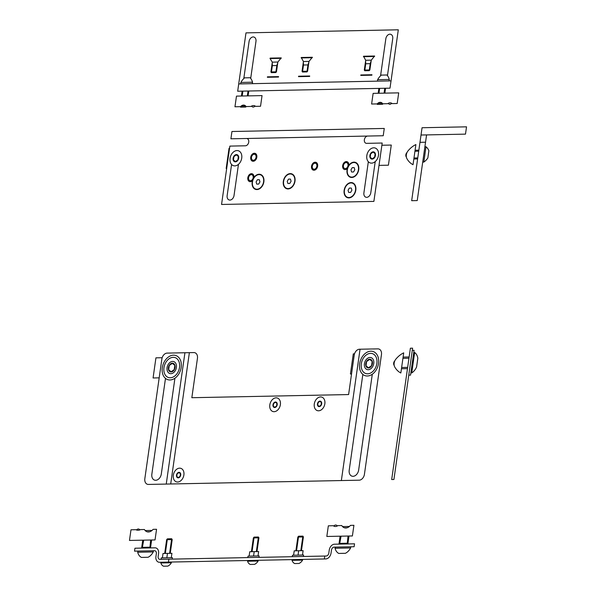 <?xml version="1.0" encoding="UTF-8"?>
<svg xmlns="http://www.w3.org/2000/svg" width="596" height="596" viewBox="0 0 596 596"><rect width="100%" height="100%" fill="white"/><g stroke="black" fill="none" stroke-linecap="round" stroke-linejoin="round"><path stroke-width="0.45" stroke-dasharray="2.98 2.23" d=""/><path stroke-width="0.89" d="M415.889 144.56L413.028 164.697A23.959 17.291 108.8 0 1 406.941 158.7A5.99 4.321 108.8 0 1 406.338 154.796A5.99 4.321 108.8 0 1 408.059 150.84A23.959 17.291 108.8 0 1 415.889 144.56M406.375 157.091A2.995 2.16 108.8 0 1 407.031 152.479M415.002 151.272L418.72 151.198M414.049 157.985L417.766 157.91M413.9 159.005L417.617 158.931M418.861 150.177L415.144 150.252M424.888 146.78L425.998 146.758L423.823 162.082L422.713 162.105L424.888 146.78M425.998 146.758A13.79 9.953 108.8 0 1 428.874 150.706L427.839 158A13.79 9.953 108.8 0 1 423.823 162.082M424.412 150.162L423.19 158.722M229.549 148.315L229.043 148.322L226.182 168.459L226.689 168.452M379.011 165.383L388.413 165.196L391.274 145.059L381.88 145.245M379.995 81.093L386.521 80.959M389.091 80.907L377.417 81.145L377.626 79.685A13.79 9.953 108.8 0 1 381.328 75.103L386.886 74.984A13.79 9.953 108.8 0 1 389.3 79.447L389.091 80.907M377.626 79.685L389.3 79.447M377.685 103.399L382.364 103.302M377.052 103.913L377.372 104.427L382.49 104.322L382.595 103.585M377.372 104.427L377.499 103.577M378.885 88.387L378.184 93.267M382.49 104.322L382.96 103.793M384.86 93.132L385.552 88.253M377.179 103.905A5.275 3.807 108.8 0 1 382.736 103.793L387.683 103.697A5.99 4.321 108.8 0 1 392.243 103.607L397.189 103.503L398.709 92.857L373.133 93.371L371.613 104.024L377.179 103.905M391.714 103.235A2.995 2.16 108.8 0 1 388.316 103.302M384.077 93.147L384.778 88.268M378.967 93.252L379.659 88.372M371.569 163.133A7.86 5.669 108.8 0 1 368.149 151.742A7.86 5.669 108.8 0 1 378.259 151.54A7.86 5.669 108.8 0 1 371.569 163.133M372.142 159.117A3.74 2.704 108.8 0 1 370.511 153.694A3.74 2.704 108.8 0 1 375.324 153.597A3.74 2.704 108.8 0 1 372.142 159.117M375.122 153.738L373.141 152.099L370.675 153.828L370.198 157.202L372.18 158.841L374.646 157.113L375.122 153.738M247.318 95.904L248.018 91.024M242.207 96.008L242.9 91.128M255.058 105.984A2.995 2.16 108.8 0 1 251.661 106.058M260.534 106.259L262.046 95.606L236.478 96.12L234.958 106.773L240.516 106.662A5.275 3.807 108.8 0 1 246.081 106.55L251.028 106.446A5.99 4.321 108.8 0 1 255.587 106.356L260.534 106.259M351.603 172.02L350.955 169.853L352.229 167.647L354.151 167.61L354.806 169.778L353.532 171.983L351.603 172.02M351.841 177.109A7.487 5.401 108.8 0 1 348.585 166.262A7.487 5.401 108.8 0 1 358.211 166.068A7.487 5.401 108.8 0 1 351.841 177.109M233.915 156.584L236.381 154.856L238.363 156.495L237.886 159.862L235.42 161.59L233.438 159.951L233.915 156.584M235.383 161.874A3.74 2.704 108.8 0 1 233.751 156.45A3.74 2.704 108.8 0 1 238.571 156.353A3.74 2.704 108.8 0 1 235.383 161.874M234.809 165.882A7.86 5.669 108.8 0 1 231.39 154.498A7.86 5.669 108.8 0 1 241.499 154.29A7.86 5.669 108.8 0 1 234.809 165.882M241.425 96.023L242.125 91.143M246.2 106.542L245.731 107.071L240.613 107.176L240.292 106.662M248.793 91.009L248.1 95.889M245.731 107.071L245.85 106.222M240.613 107.176L240.724 106.446M245.708 106.058L241.03 106.148M252.331 83.663L252.54 82.203L240.866 82.434L240.657 83.894L252.331 83.663M252.54 82.203A13.79 9.953 108.8 0 0 250.126 77.741L244.569 77.853A13.79 9.953 108.8 0 0 240.866 82.434M354.516 353.845L353.294 353.868L350.426 374.005L351.536 373.983M403.708 352.854L400.84 372.992A23.959 17.291 108.8 0 1 394.753 366.987A5.99 4.321 108.8 0 1 394.157 363.083A5.99 4.321 108.8 0 1 395.871 359.135A23.959 17.291 108.8 0 1 403.708 352.854M394.194 365.385A2.995 2.16 108.8 0 1 394.85 360.774M403.105 357.086L409.139 356.967M401.622 367.494L407.657 367.374M402.926 358.345L408.953 358.226M407.478 368.641L401.443 368.76M414.652 352.489A11.227 8.106 108.8 0 1 417.826 358.248L416.574 367.002A11.227 8.106 108.8 0 1 411.747 372.917L414.652 352.489L413.758 352.504L410.853 372.932L411.747 372.917L414.652 352.489L413.758 352.504L410.853 372.932L411.747 372.917A11.227 8.106 108.8 0 0 416.574 367.002L417.826 358.248A11.227 8.106 108.8 0 0 414.652 352.489M169.972 379.965A12.725 9.186 108.8 0 1 164.436 361.526A12.725 9.186 108.8 0 1 180.804 361.198A12.725 9.186 108.8 0 1 169.972 379.965M170.866 373.692A6.288 4.537 108.8 0 1 168.132 364.581A6.288 4.537 108.8 0 1 176.222 364.417A6.288 4.537 108.8 0 1 170.866 373.692M174.822 365.4L172.341 363.351L169.257 365.512L168.661 369.729L171.141 371.777L174.218 369.617L174.822 365.4M170.285 377.775A10.482 7.562 108.8 0 1 165.725 362.591A10.482 7.562 108.8 0 1 179.21 362.323A10.482 7.562 108.8 0 1 170.285 377.775M171.119 371.941A4.492 3.241 108.8 0 1 169.16 365.43A4.492 3.241 108.8 0 1 174.941 365.318A4.492 3.241 108.8 0 1 171.119 371.941M368.47 367.97A4.492 3.241 108.8 0 1 366.518 361.459A4.492 3.241 108.8 0 1 372.291 361.347A4.492 3.241 108.8 0 1 368.47 367.97M367.643 373.804A10.482 7.562 108.8 0 1 363.083 358.621A10.482 7.562 108.8 0 1 376.56 358.345A10.482 7.562 108.8 0 1 367.643 373.804M366.615 361.541L369.691 359.381L372.172 361.429L371.576 365.639L368.492 367.799L366.019 365.75L366.615 361.541M368.224 369.721A6.288 4.537 108.8 0 1 365.49 360.61A6.288 4.537 108.8 0 1 373.573 360.446A6.288 4.537 108.8 0 1 368.224 369.721M367.33 375.994A12.725 9.186 108.8 0 1 361.794 357.555A12.725 9.186 108.8 0 1 378.162 357.228A12.725 9.186 108.8 0 1 367.33 375.994M413.758 352.504L414.071 350.321L412.29 350.351M410.853 372.932L410.54 375.122L408.767 375.16M410.383 348.213L412.603 348.168L393.919 479.489L391.691 479.534L410.383 348.213M315.232 481.069L170.694 483.982L189.379 352.661M364.432 474.26A5.99 4.321 108.8 0 1 359.15 480.19L148.456 484.429A5.99 4.321 108.8 0 1 144.835 478.677L161.866 359.03A5.99 4.321 108.8 0 1 167.141 353.108L193.827 352.571A5.99 4.321 108.8 0 1 197.447 358.315L191.838 397.711L348.608 394.559L354.218 355.164A5.99 4.321 108.8 0 1 359.5 349.234L377.842 348.869A5.99 4.321 108.8 0 1 381.462 354.613L364.432 474.26M341.359 480.547L360.051 349.226M166.247 484.071L184.931 352.75M174.933 378.207L161.307 473.984A6.362 4.589 108.8 0 1 155.698 480.279A6.362 4.589 108.8 0 1 151.853 474.178L165.487 378.4M372.291 374.236L358.658 470.013A6.362 4.589 108.8 0 1 353.055 476.308A6.362 4.589 108.8 0 1 349.211 470.199L362.837 374.43M162.164 357.719L155.936 357.838L153.075 377.976L159.184 377.857M380.561 75.789L385.828 38.777A4.641 3.353 108.8 0 1 389.918 34.188A4.641 3.353 108.8 0 1 392.727 38.643L387.46 75.655M249.761 83.716L243.235 83.842M243.801 78.545L249.068 41.534A4.641 3.353 108.8 0 1 253.166 36.945A4.641 3.353 108.8 0 1 255.967 41.392L250.7 78.404M278.496 77.055L267.38 77.279L267.44 76.839L278.555 76.616L278.496 77.055M237.677 91.233L245.984 32.869L398.307 29.8L390 88.163L237.677 91.233M230.905 138.808L383.228 135.739L384.264 128.445L231.941 131.507L230.905 138.808M367.665 136.052A3.74 2.704 108.8 0 0 364.365 139.755A3.74 2.704 108.8 0 0 366.622 143.353L382.192 143.033L373.886 201.403L221.556 204.465L229.862 146.102L245.433 145.789A3.74 2.704 108.8 0 0 248.733 142.086A3.74 2.704 108.8 0 0 246.468 138.495M375.227 161.583L370.794 192.731A4.641 3.353 108.8 0 1 366.704 197.328A4.641 3.353 108.8 0 1 363.903 192.873L368.335 161.725M231.576 164.474L227.143 195.622A4.641 3.353 108.8 0 0 229.944 200.077A4.641 3.353 108.8 0 0 234.034 195.488L238.467 164.34M140.514 529.598A7.875 5.684 108.8 0 1 135.903 529.695L130.986 529.792L129.466 540.445L155.042 539.924L156.554 529.278L153.112 529.345A7.875 5.684 108.8 0 1 144.441 529.516L140.514 529.598M329.238 550.13L328.828 553.051A2.995 2.16 108.8 0 1 326.183 556.016L159.966 559.361A2.995 2.16 108.8 0 1 158.156 556.485L158.573 553.572A5.99 4.321 108.8 0 0 154.953 547.821L134.942 548.223L134.525 551.144L154.535 550.741A2.995 2.16 108.8 0 1 156.346 553.617L155.929 556.53A5.99 4.321 108.8 0 0 159.549 562.281L325.774 558.936A5.99 4.321 108.8 0 0 331.048 553.006L331.465 550.086A2.995 2.16 108.8 0 1 334.103 547.128L354.121 546.726L354.531 543.805L334.52 544.208A5.99 4.321 108.8 0 0 329.238 550.13M136.648 540.296L155.042 539.924M136.514 529.986A2.995 2.16 108.8 0 1 139.822 529.918M137.691 552.246L153.261 551.933L153.425 550.764L137.862 551.077L137.691 552.246A11.227 8.106 108.8 0 0 141.394 557.409L148.069 557.275A11.227 8.106 108.8 0 0 153.261 551.933M141.61 548.089L142.735 540.177M150.669 540.013L149.872 547.925M143.703 540.155L142.25 548.082M151.63 539.998L150.505 547.91M152.062 530.418L145.186 530.559M141.714 547.359L150.609 547.18M149.79 531.729L147.1 531.781M347.14 527.751L344.458 527.81M339.072 543.388L347.967 543.209M349.42 526.447L342.536 526.588M348.988 536.02L347.863 543.939M341.054 536.184L339.601 544.103M348.027 536.042L347.222 543.954M338.968 544.118L340.092 536.199M350.612 547.955A11.227 8.106 108.8 0 1 345.419 553.297L338.751 553.431A11.227 8.106 108.8 0 1 335.049 548.268L350.612 547.955L350.783 546.793L335.213 547.106L335.049 548.268M352.392 535.953L353.912 525.299L350.463 525.374A7.875 5.684 108.8 0 1 341.791 525.545L337.843 525.627A5.99 4.321 108.8 0 1 333.283 525.717L328.336 525.821L326.824 536.467L352.392 535.953L334.006 536.326M333.812 526.089A2.995 2.16 108.8 0 1 337.209 526.022M328.828 553.051A2.995 2.16 108.8 0 1 327.144 555.733M324.343 558.959L324.753 556.046M293.597 555.219L294.215 550.838L303.111 550.659L302.492 555.04M303.394 556.47L303.602 555.018L292.48 555.241L292.278 556.701M298.663 550.749L298.045 555.129M247.802 557.595L248.01 556.135L259.126 555.912L258.917 557.372M249.121 556.113L249.746 551.732L258.642 551.553L258.016 555.934M256.943 189.573A7.86 5.669 108.8 0 1 253.516 178.182A7.86 5.669 108.8 0 1 263.633 177.981A7.86 5.669 108.8 0 1 256.943 189.573M256.995 189.208A7.487 5.401 108.8 0 1 253.732 178.36A7.487 5.401 108.8 0 1 263.365 178.167A7.487 5.401 108.8 0 1 256.995 189.208M256.757 184.119L256.101 181.951L257.375 179.739L259.305 179.701L259.953 181.869L258.679 184.082L256.757 184.119M288.069 188.939A7.86 5.669 108.8 0 1 284.65 177.556A7.86 5.669 108.8 0 1 294.759 177.347A7.86 5.669 108.8 0 1 288.069 188.939M287.89 183.494L287.235 181.318L288.509 179.113L290.438 179.076L291.086 181.244L289.812 183.449L287.89 183.494M288.121 188.574A7.487 5.401 108.8 0 1 284.866 177.735A7.487 5.401 108.8 0 1 294.498 177.541A7.487 5.401 108.8 0 1 288.121 188.574M348.697 192.448L348.049 190.28L349.323 188.075L351.245 188.038L351.901 190.206L350.627 192.411L348.697 192.448M348.936 197.537A7.487 5.401 108.8 0 1 345.68 186.69A7.487 5.401 108.8 0 1 355.305 186.496A7.487 5.401 108.8 0 1 348.936 197.537M351.789 177.474A7.86 5.669 108.8 0 1 348.369 166.09A7.86 5.669 108.8 0 1 358.479 165.882A7.86 5.669 108.8 0 1 351.789 177.474M348.884 197.902A7.86 5.669 108.8 0 1 345.464 186.518A7.86 5.669 108.8 0 1 355.574 186.31A7.86 5.669 108.8 0 1 348.884 197.902M354.985 201.783L303.833 202.811M421.022 135.024L465.491 134.13L466.534 126.836L422.057 127.73L411.672 200.688L417.237 200.576L426.58 134.912M425.544 142.213L419.979 142.325M168.862 559.182L168.445 562.102M253.345 160.279A3.092 2.235 108.8 0 1 252.004 155.794A3.092 2.235 108.8 0 1 255.982 155.712A3.092 2.235 108.8 0 1 253.345 160.279M251.013 158.707A3.74 2.704 108.8 0 1 253.196 153.91A3.74 2.704 108.8 0 1 256.541 155.809A3.74 2.704 108.8 0 1 254.358 160.607M250.439 180.707A3.092 2.235 108.8 0 1 249.091 176.222A3.092 2.235 108.8 0 1 253.076 176.14A3.092 2.235 108.8 0 1 250.439 180.707M248.1 179.135A3.74 2.704 108.8 0 1 251.028 174.077A3.74 2.704 108.8 0 1 253.553 178.122M252.488 180.633A4.12 2.973 108.8 0 1 247.914 179.657A4.12 2.973 108.8 0 1 250.625 173.831A4.12 2.973 108.8 0 1 253.941 177.511M253.203 161.27A4.12 2.973 108.8 0 1 251.415 155.31A4.12 2.973 108.8 0 1 256.712 155.198A4.12 2.973 108.8 0 1 253.203 161.27M314.159 169.234A3.092 2.235 108.8 0 1 312.811 164.757A3.092 2.235 108.8 0 1 316.789 164.675A3.092 2.235 108.8 0 1 314.159 169.234M311.82 167.67A3.74 2.704 108.8 0 1 314.003 162.872A3.74 2.704 108.8 0 1 317.355 164.772A3.74 2.704 108.8 0 1 315.172 169.569M314.017 170.232A4.12 2.973 108.8 0 1 312.222 164.265A4.12 2.973 108.8 0 1 317.519 164.161A4.12 2.973 108.8 0 1 314.017 170.232M345.293 168.608A3.092 2.235 108.8 0 1 343.944 164.124A3.092 2.235 108.8 0 1 347.922 164.049A3.092 2.235 108.8 0 1 345.293 168.608M342.953 167.044A3.74 2.704 108.8 0 1 345.874 161.985A3.74 2.704 108.8 0 1 348.407 166.023M347.341 168.541A4.12 2.973 108.8 0 1 342.76 167.565A4.12 2.973 108.8 0 1 345.471 161.739A4.12 2.973 108.8 0 1 348.794 165.412M347.565 167.834A3.74 2.704 108.8 0 1 346.306 168.944M252.711 179.925A3.74 2.704 108.8 0 1 251.452 181.035M317.72 405.168L318.078 402.643L319.925 401.346L321.415 402.576L321.058 405.101L319.21 406.397L317.72 405.168M318.584 410.8A7.115 5.133 108.8 0 1 315.485 400.497A7.115 5.133 108.8 0 1 324.634 400.311A7.115 5.133 108.8 0 1 318.584 410.8M319.173 406.643A2.846 2.056 108.8 0 1 317.936 402.523A2.846 2.056 108.8 0 1 321.594 402.449A2.846 2.056 108.8 0 1 319.173 406.643M302.597 560.128L292.033 560.337L292.137 559.607L302.701 559.398L302.597 560.128A7.785 5.617 108.8 0 1 298.961 563.473L294.737 563.563A7.785 5.617 108.8 0 1 292.033 560.337M295.884 550.808L297.844 537.048L298.596 536.199L296.517 550.793M298.596 536.199L302.887 536.117L300.809 550.704M302.887 536.117L303.401 536.936L301.442 550.697M297.844 537.048L303.401 536.936M274.696 407.537A2.846 2.056 108.8 0 1 273.46 403.418A2.846 2.056 108.8 0 1 277.118 403.343A2.846 2.056 108.8 0 1 274.696 407.537M274.108 411.694A7.115 5.133 108.8 0 1 271.016 401.391A7.115 5.133 108.8 0 1 280.165 401.212A7.115 5.133 108.8 0 1 274.108 411.694M273.609 403.537L275.456 402.24L276.939 403.47L276.581 405.995L274.734 407.292L273.244 406.062L273.609 403.537M251.408 551.702L253.367 537.942L258.925 537.83L256.973 551.591M253.367 537.942L254.12 537.093L258.411 537.011L258.925 537.83M254.12 537.093L252.041 551.687M258.411 537.011L256.34 551.598M258.12 561.022A7.785 5.617 108.8 0 1 254.485 564.367L250.26 564.457A7.785 5.617 108.8 0 1 247.556 561.238L247.66 560.508L258.224 560.292L258.12 561.022L247.556 561.238M254.194 551.643L253.568 556.023M176.759 476.39L177.124 473.865L178.971 472.561L180.454 473.79L180.096 476.323L178.249 477.62L176.759 476.39M177.623 482.022A7.115 5.133 108.8 0 1 174.531 471.719A7.115 5.133 108.8 0 1 183.672 471.533A7.115 5.133 108.8 0 1 177.623 482.022M178.211 477.865A2.846 2.056 108.8 0 1 176.975 473.738A2.846 2.056 108.8 0 1 180.633 473.671A2.846 2.056 108.8 0 1 178.211 477.865M167.469 553.393L166.843 557.767M171.395 562.766L160.831 562.982A7.785 5.617 108.8 0 0 163.535 566.2L167.759 566.118A7.785 5.617 108.8 0 0 171.395 562.766L171.499 562.035L160.935 562.252M164.682 553.446L166.642 539.685L167.394 538.844L165.323 553.431M167.394 538.844L171.685 538.754L169.614 553.349M171.685 538.754L172.207 539.574L170.247 553.334M166.642 539.685L172.207 539.574M172.192 559.115L172.4 557.655L161.285 557.878L161.076 559.339M162.395 557.856L163.021 553.483L171.916 553.304L171.29 557.677M281.163 58.334L270.04 58.557L270.107 58.117L281.223 57.894L277.863 62.036L272.305 62.148L270.04 58.557M271.806 65.649L277.363 65.538M272.305 62.148L270.912 71.937L271.351 72.645L272.35 65.642L272.223 62.729M271.351 72.645L275.821 72.556L276.82 65.553L277.781 62.617M275.821 72.556L276.47 71.825L277.863 62.036M270.912 71.937L276.47 71.825M309.689 75.99L298.574 76.213L298.507 76.653L309.629 76.43L309.689 75.99M302.038 71.311L307.603 71.2L308.996 61.41L303.431 61.522L302.038 71.311L302.485 72.019L306.955 71.93L307.603 71.2M303.349 62.103L303.483 65.009L302.485 72.019M308.914 61.991L307.953 64.919L306.955 71.93M302.939 65.024L308.497 64.912M303.431 61.522L301.233 57.492L312.356 57.268L308.996 61.41M312.297 57.708L301.174 57.931M371.956 74.738L360.833 74.962L360.774 75.401L371.889 75.178L371.956 74.738M364.305 70.06L369.863 69.948L371.256 60.159L365.698 60.271L364.305 70.06L364.752 70.76L369.215 70.671L369.863 69.948M365.616 60.852L365.743 63.757L364.752 70.76M371.174 60.74L370.213 63.668L369.215 70.671M365.199 63.772L370.757 63.66M365.698 60.271L363.5 56.24L374.616 56.017L371.256 60.159M374.556 56.449L363.441 56.68M238.713 83.939L391.036 80.87"/></g></svg>
